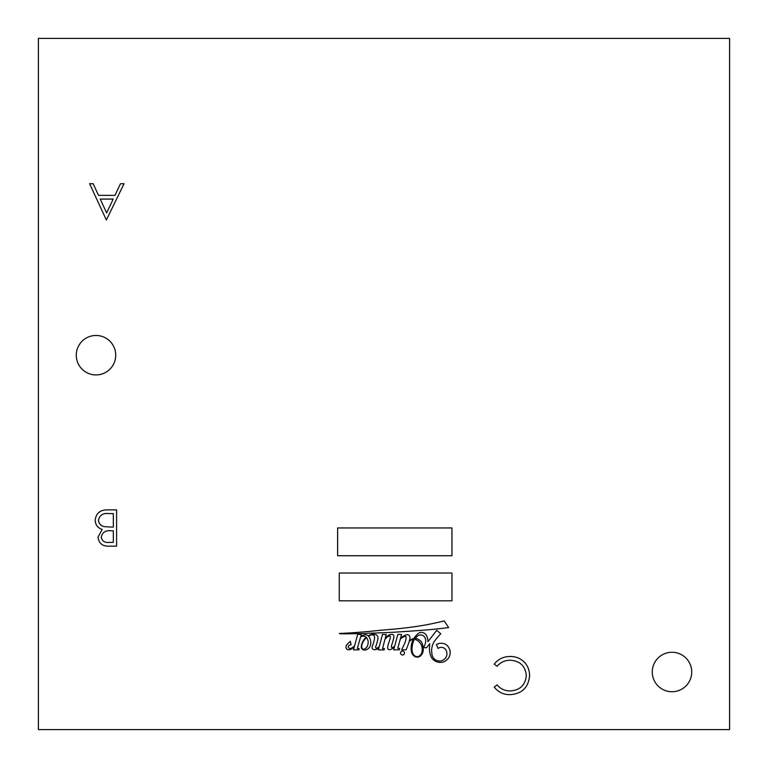 <?xml version="1.0" encoding="UTF-8"?>
<svg xmlns="http://www.w3.org/2000/svg" width="768" height="768" viewBox="0 0 768 768"><rect width="100%" height="100%" fill="white"/><g stroke="black" fill="none" stroke-linecap="round" stroke-linejoin="round"><path stroke-width="1.15" d="M691.728 672A19.728 19.728 0 0 0 672 652.272A19.728 19.728 0 0 0 652.272 672A19.728 19.728 0 0 0 672 691.728A19.728 19.728 0 0 0 691.728 672M115.728 355.2A19.728 19.728 0 0 0 96 335.472A19.728 19.728 0 0 0 76.272 355.2A19.728 19.728 0 0 0 96 374.928A19.728 19.728 0 0 0 115.728 355.2M404.506 653.002A1.978 1.978 0 0 0 402.528 651.014A1.978 1.978 0 0 0 400.55 653.002A1.978 1.978 0 0 0 402.528 654.979A1.978 1.978 0 0 0 404.506 653.002M361.738 645.811A4.118 4.118 0 0 0 362.054 648.298A1.92 1.92 0 0 0 363.264 649.219A3.149 3.149 0 0 0 365.587 648.365A6.086 6.086 0 0 0 367.325 646.176A9.619 9.619 0 0 0 368.112 641.107A9.446 9.446 0 0 0 366.538 637.622A4.685 4.685 0 0 0 365.722 638.323A118.387 118.387 0 0 1 363.744 640.8A9.984 9.984 0 0 0 362.726 642.547A14.285 14.285 0 0 0 361.738 645.811M413.51 641.05A25.642 25.642 0 0 0 411.984 649.747A25.642 25.642 0 0 0 411.994 650.112A12.989 12.989 0 0 0 413.251 654.365A6.24 6.24 0 0 0 415.949 656.477A3.542 3.542 0 0 0 418.368 656.506A5.894 5.894 0 0 0 422.006 651.542A10.589 10.589 0 0 0 419.491 642.202A11.03 11.03 0 0 0 414.499 639.226A11.616 11.616 0 0 0 413.51 641.05M431.645 650.515A16.694 16.694 0 0 1 434.448 641.261A75.936 75.936 0 0 1 440.755 633.725L436.694 630.355L427.91 641.712A14.746 14.746 0 0 0 426.518 635.491A5.962 5.962 0 0 0 422.736 632.592A5.146 5.146 0 0 0 417.965 633.706A21.043 21.043 0 0 0 413.923 638.458A8.256 8.256 0 0 0 411.226 639.542A14.467 14.467 0 0 0 409.43 640.685A74.861 74.861 0 0 0 409.766 639.494A6.125 6.125 0 0 0 409.574 635.923A2.822 2.822 0 0 0 406.502 634.819A12.941 12.941 0 0 0 400.445 638.534L401.549 634.483L397.882 634.33L394.685 646.118A5.434 5.434 0 0 1 392.39 647.491A0.71 0.71 0 0 1 391.354 646.781A20.659 20.659 0 0 1 392.323 643.181A90.49 90.49 0 0 0 393.504 638.784A5.933 5.933 0 0 0 393.792 635.76A1.776 1.776 0 0 0 392.093 634.406A6.086 6.086 0 0 0 388.042 635.664A24.72 24.72 0 0 0 385.248 638.179L386.218 634.474L382.483 634.416L379.315 646.406A6.461 6.461 0 0 1 376.925 648.067A0.883 0.883 0 0 1 375.744 647.837A1.536 1.536 0 0 1 375.61 646.877A28.522 28.522 0 0 0 377.251 641.616A13.171 13.171 0 0 0 377.942 638.218A3.446 3.446 0 0 0 374.602 634.33A10.003 10.003 0 0 0 370.397 634.781A7.142 7.142 0 0 0 368.304 635.933A4.81 4.81 0 0 0 365.088 634.723A12.672 12.672 0 0 0 360.806 636.269L361.181 634.512L357.696 634.32L354.691 645.456A8.938 8.938 0 0 1 351.216 648.269A2.611 2.611 0 0 1 349.19 648.23A5.424 5.424 0 0 1 348.499 647.702A1.651 1.651 0 0 1 348.739 645.6A5.472 5.472 0 0 1 351.12 644.755L350.323 641.299A9.869 9.869 0 0 1 349.085 642.451A60.883 60.883 0 0 0 346.723 644.842A3.974 3.974 0 0 0 346.042 647.885A2.582 2.582 0 0 0 348.941 649.738A4.224 4.224 0 0 0 351.293 649.094A22.483 22.483 0 0 0 354.326 646.781L353.491 649.882L358.906 649.843L359.184 648.653L357.302 648.432L360.586 637.046A4.848 4.848 0 0 1 366.154 637.056A22.714 22.714 0 0 0 362.765 641.53A43.546 43.546 0 0 0 362.112 643.142A10.166 10.166 0 0 0 361.315 647.069A3.12 3.12 0 0 0 363.427 649.92A5.914 5.914 0 0 0 367.008 649.44A7.19 7.19 0 0 0 369.907 646.608A8.477 8.477 0 0 0 370.79 642.384A10.886 10.886 0 0 0 368.64 636.259A6.874 6.874 0 0 1 371.414 634.896A2.746 2.746 0 0 1 374.256 635.818A4.666 4.666 0 0 1 374.486 638.573A31.325 31.325 0 0 1 372.998 644.458A18.269 18.269 0 0 0 372.048 647.482A2.131 2.131 0 0 0 373.565 649.555A4.522 4.522 0 0 0 376.57 649.286A5.203 5.203 0 0 0 379.056 647.376L378.403 649.872L384.019 649.92L384.442 648.557L382.541 648.586L384.922 639.466A16.646 16.646 0 0 1 386.563 637.709A5.194 5.194 0 0 1 389.693 635.962A0.758 0.758 0 0 1 390.346 636.701A4.829 4.829 0 0 1 390.23 638.083A8.045 8.045 0 0 1 389.914 639.158A150.586 150.586 0 0 1 388.608 643.296A16.07 16.07 0 0 0 387.754 646.55A4.666 4.666 0 0 0 387.869 648.614A1.44 1.44 0 0 0 388.55 649.478A2.976 2.976 0 0 0 390.73 649.459A14.006 14.006 0 0 0 394.474 646.886L393.667 649.824L399.36 649.824L399.667 648.403L397.776 648.326L400.301 639.072A20.458 20.458 0 0 1 401.702 637.968A12.864 12.864 0 0 1 405.091 636.374A0.672 0.672 0 0 1 405.869 636.672A2.486 2.486 0 0 1 406.09 638.102A20.573 20.573 0 0 1 403.958 644.976L401.693 649.795L406.061 649.853A74.861 74.861 0 0 0 409.181 641.51A11.856 11.856 0 0 1 411.264 640.042A4.579 4.579 0 0 1 413.472 639.216A21.043 21.043 0 0 0 411.994 642.442A18.442 18.442 0 0 0 411.744 652.714A6.672 6.672 0 0 0 415.651 656.909A5.501 5.501 0 0 0 419.645 656.506A8.026 8.026 0 0 0 423.235 650.054A14.573 14.573 0 0 0 421.21 641.558A13.555 13.555 0 0 0 416.746 638.621A3.619 3.619 0 0 0 415.19 638.294A11.616 11.616 0 0 1 416.813 636.672A5.021 5.021 0 0 1 422.851 635.462A5.779 5.779 0 0 1 425.674 640.474A12.019 12.019 0 0 1 423.437 647.568L426.432 647.789A265.286 265.286 0 0 0 429.773 643.738L429.437 647.693A22.531 22.531 0 0 0 430.925 656.342A9.696 9.696 0 0 0 438.067 662.131A9.734 9.734 0 0 0 444.163 661.651A12.979 12.979 0 0 0 448.483 658.138A10.522 10.522 0 0 0 450.182 652.013A10.426 10.426 0 0 0 445.718 644.323A10.09 10.09 0 0 0 436.387 644.515L438.067 648.451A5.386 5.386 0 0 1 446.016 650.102A7.718 7.718 0 0 1 445.853 657.6A8.784 8.784 0 0 1 441.187 660.883A8.112 8.112 0 0 1 436.128 660.192A7.565 7.565 0 0 1 431.914 653.462A16.694 16.694 0 0 1 431.645 650.515M106.781 509.866L116.592 509.866L116.592 546.144L109.507 546.144C102.768 546.557 98.928 543.562 97.978 537.158L102.173 529.44C97.728 527.914 95.405 524.822 95.194 520.157C96.029 513.466 99.888 510.029 106.781 509.866M729.6 729.6L729.6 38.4L38.4 38.4L38.4 729.6L729.6 729.6M419.251 630.499A493.267 493.267 0 0 0 448.656 627.562L444.182 620.89A279.974 279.974 0 0 1 415.862 626.544A485.472 485.472 0 0 1 391.891 629.318A872.803 872.803 0 0 0 369.331 631.421A3171.158 3171.158 0 0 1 351.571 632.851A2696.342 2696.342 0 0 0 339.418 633.494A0.749 0.749 0 0 1 339.504 633.686A142.474 142.474 0 0 0 352.013 633.706A358.589 358.589 0 0 0 368.832 633.235A1253.002 1253.002 0 0 0 394.042 632.227A2953.181 2953.181 0 0 0 419.251 630.499M451.968 600.826L451.968 573.034L339.254 573.034L339.254 600.826L451.968 600.826M451.968 555.734L451.968 527.942L337.622 527.942L337.622 555.734L451.968 555.734M124.032 183.725L106.358 220.013L89.606 183.725L93.149 183.725L98.515 195.36L114.96 195.36L120.48 183.725L124.032 183.725M529.584 675.802C528.442 687.562 521.933 693.85 510.067 694.656C503.53 694.694 498.259 692.16 494.237 687.072L497.078 684.893C500.534 688.934 504.922 690.95 510.269 690.941C519.994 690.259 525.35 685.133 526.33 675.552C525.312 665.875 519.878 660.768 510.038 660.24C504.816 660.288 500.496 662.304 497.078 666.288L494.237 664.128C498.25 659.05 503.52 656.506 510.019 656.515C515.99 656.39 520.973 658.502 524.986 662.861C528.106 666.605 529.632 670.915 529.584 675.802M100.224 199.075L106.627 212.938L113.194 199.075L100.224 199.075M108.912 542.419L113.328 542.419L113.328 530.794L111.149 530.794C105.744 530.141 102.442 532.243 101.242 537.091C102.029 541.027 104.582 542.803 108.912 542.419M111.178 527.069L113.328 527.069L113.328 513.581L108.691 513.581C103.133 512.947 99.715 515.136 98.448 520.157C98.832 523.69 100.819 525.859 104.381 526.646L111.178 527.069"/></g></svg>

